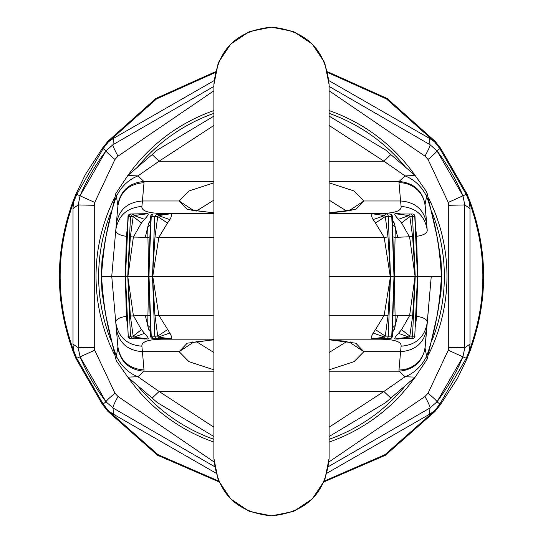 <?xml version="1.0" encoding="UTF-8"?>
<svg xmlns="http://www.w3.org/2000/svg" width="543" height="543" viewBox="0 0 543 543"><rect width="100%" height="100%" fill="white"/><g stroke="black" fill="none" stroke-linecap="round" stroke-linejoin="round"><path stroke-width="0.81" d="M426.676 328.658C424.171 342.871 415.47 350.54 400.585 351.674L398.99 369.959A26.186 25.29 -175 0 0 425.074 346.943L427.192 322.786C424.667 337.21 415.972 345.015 401.101 346.196C401.637 341.371 393.499 339.029 376.686 339.178L329.119 339.178L376.686 339.178L380.874 338.656M329.119 369.824L353.995 361.686L363.871 351.674L400.585 351.674L401.101 346.196M398.99 369.959L399.091 371.174C413.664 369.783 422.325 362.106 425.067 348.151L431.257 276.326L441.73 276.326L441.018 260.749L437.556 238.845L427.171 193.518L426.622 196.342C433.45 215.686 437.977 237.182 440.21 260.823L441.568 276.326L440.21 291.829C437.977 315.469 433.45 336.959 426.622 356.303C421.504 366.308 414.309 373.129 405.044 376.754L399.091 371.174L329.119 371.174M415.415 326.805L416.617 316.304C424.029 317.458 427.551 319.623 427.192 322.786L431.257 276.326L417.492 276.326L414.764 336.171L412.51 336.171L415.232 276.326L412.51 216.474L409.822 216.562L408.96 215.537L397.32 213.996L412.368 213.996A2.62 2.396 90 0 1 414.764 216.474L414.764 216.528M213.881 339.775L187.22 343.19L179.129 351.674L142.415 351.674L141.899 346.196C141.363 341.371 149.501 339.029 166.314 339.178L213.881 339.178M349.366 342.138L363.871 351.674L355.787 343.19L329.119 339.775M425.067 348.151L427.171 359.127L415.212 377.093L405.044 376.761L383.881 391.483L329.119 391.483M116.324 328.658C118.829 342.871 127.53 350.54 142.415 351.674L144.01 369.959C129.125 368.826 120.431 361.156 117.926 346.943L111.743 276.326L101.432 276.326L102.79 291.829C105.016 315.469 109.55 336.959 116.378 356.303L117.926 346.943L115.808 322.786C118.333 337.21 127.028 345.015 141.899 346.196M117.933 348.151C120.675 362.106 129.336 369.783 143.909 371.174L137.956 376.761L159.119 391.483L213.881 427.192M329.119 352.516L346.739 341.554M196.261 341.554L213.881 352.516M115.829 359.127L116.48 361.007L127.788 377.093L137.956 376.754C128.691 373.129 121.496 366.308 116.378 356.303L115.829 359.127L105.444 313.806L101.982 291.896L101.269 276.326L102.79 260.823C105.016 237.182 109.55 215.686 116.378 196.342L117.926 205.702L115.808 229.865C118.333 215.435 127.028 207.636 141.899 206.455C141.363 211.275 149.501 213.616 166.314 213.467L213.881 213.467M415.076 223.343L417.492 276.326L415.056 276.326L409.619 315.592L412.626 316.006L415.225 276.509M412.626 316.006L409.822 336.09L412.51 336.171A2.62 2.355 -90 0 1 410.155 338.656A2.62 1.31 90 0 1 408.96 337.108L398.508 333.334L401.555 329.689L409.822 336.09L408.96 337.108L397.32 338.656L412.368 338.656A2.62 2.396 -90 0 0 414.764 336.171L417.479 276.509M392.535 220.472L394.327 223.085L395.318 227.347L395.073 237.372L412.626 236.646L409.822 216.562L401.555 222.956L409.619 237.053L415.056 276.326L390.498 276.326L388.279 336.171L392.385 336.131L393.994 276.509L391.774 336.171A2.62 2.009 -90 0 1 389.772 338.656A2.62 2.62 0 0 0 392.385 336.137M392.555 222.725L393.994 276.509M375.478 329.628L384.166 315.273L388.007 315.687L385.279 336.083L388.279 336.171A2.62 1.948 -90 0 1 386.331 338.656A2.62 1.853 90 0 1 384.62 337.047L373.143 333.049L375.478 329.628L385.279 336.083L384.62 337.047L373.883 338.656L389.772 338.656M213.881 276.326L148.999 276.326L151.226 336.171L154.721 336.171L156.669 338.656A2.62 1.853 -90 0 0 158.38 337.047L157.721 336.083L154.721 336.171L152.502 276.326L154.721 216.474L157.721 216.562L154.993 236.958L152.508 276.143M169.857 333.049C171.955 336.803 172.145 338.723 170.434 338.805L153.228 338.656L169.117 338.656L158.38 337.047L169.857 333.049L158.834 315.273L152.766 276.326L158.834 237.372L154.993 236.958M150.397 222.277L148.673 223.085L147.682 227.347L147.927 237.372L133.381 237.053L141.445 222.956L144.492 219.311C147.784 215.815 148.891 213.935 147.805 213.657L130.632 213.996L145.68 213.996L134.04 215.537L133.178 216.562L130.374 236.646L127.768 276.326L125.508 276.326L128.236 336.171L130.49 336.171L132.845 338.656A2.62 1.31 -90 0 0 134.04 337.108L133.178 336.09L130.374 316.006L127.775 276.509L130.49 336.171L133.178 336.09L141.445 329.689L133.381 315.592L127.775 276.509M144.492 333.334C147.784 336.83 148.891 338.717 147.805 338.988L130.632 338.656L145.68 338.656L134.04 337.108L144.492 333.334L141.445 329.689M414.764 336.117L414.988 336.158A2.62 2.62 0 0 1 412.368 338.656M415.076 329.302L416.352 306.266M415.863 316.766L416.617 316.304L417.655 276.326L416.617 236.341L415.863 235.886M401.257 338.656L397.958 339.076L400.082 338.662M397.958 339.076L395.195 338.988L397.32 338.656M398.508 333.334C395.216 336.83 394.116 338.717 395.195 338.988M401.555 329.689L409.619 315.592L395.073 315.273L394.259 276.326L395.073 237.372L393.084 236.924M392.005 336.069L392.385 336.131M392.535 332.18L394.327 329.567L395.318 325.298L395.073 315.273L393.084 315.721M388.007 315.687L390.492 276.509M392.555 329.927L392.813 324.768M394.327 329.567L392.603 330.368M377.921 338.656L377.168 338.656M373.143 333.049C371.045 336.803 370.855 338.717 372.566 338.805L373.883 338.656M329.119 315.273L384.166 315.273L390.498 276.326L388.279 216.474L385.279 216.562L384.62 215.605L373.883 213.996L389.772 213.996A2.62 2.009 90 0 1 391.774 216.474L392.385 216.514A2.62 2.62 0 0 0 389.772 213.996M329.119 276.326L390.234 276.326L384.166 237.372L388.007 236.958L390.492 276.143M158.176 338.011L165.839 338.656M150.397 330.368L148.673 329.567L147.682 325.298L147.927 315.273L130.374 316.006M162.126 338.656L166.314 339.178M213.881 315.273L158.834 315.273L154.993 315.687L152.508 276.509M165.079 338.656L165.71 338.656M150.445 329.927L149.006 276.509M167.522 329.628L157.721 336.083L154.993 315.687M148.673 329.567L150.452 331.882M130.374 236.646L133.381 237.053L127.944 276.326L148.741 276.326L147.927 315.273L149.916 315.721M150.445 222.725L149.916 236.924L147.927 237.372L148.741 276.326L151.226 216.474L154.721 216.474L156.669 213.996L169.117 213.996L158.38 215.605L157.721 216.562L167.522 223.017L158.834 237.372L213.881 237.372M127.585 326.805L126.383 316.304C118.971 317.458 115.449 319.623 115.808 322.786M141.743 338.656L145.042 339.076M127.924 329.302L125.521 276.509M213.881 116.134L157.355 150.031L152.155 154.572L159.119 161.169L137.956 175.891C128.691 179.523 121.496 186.337 116.378 196.342L115.829 193.518L127.788 175.552L137.956 175.891L143.909 181.471L144.01 182.692C129.125 183.819 120.431 191.489 117.926 205.702L111.743 276.326L125.508 276.326L128.236 216.474L130.49 216.474L132.845 213.996A2.62 1.31 90 0 1 134.04 215.537L144.492 219.311M127.137 316.766L126.383 316.304L125.345 276.326L126.383 236.341C118.971 235.187 115.449 233.028 115.808 229.859M147.805 338.988L145.68 338.656M426.676 223.987C424.171 209.774 415.47 202.105 400.585 200.978L398.99 182.692A26.186 25.29 175 0 1 425.074 205.702L427.192 229.859C424.667 215.435 415.972 207.636 401.101 206.455C401.637 211.275 393.499 213.616 376.686 213.467L329.119 213.467L376.686 213.467L380.874 213.996M329.119 182.821L353.995 190.96L363.871 200.978L400.585 200.978L401.101 206.455M415.415 225.84L416.617 236.341C424.029 235.187 427.551 233.028 427.192 229.859L425.067 204.494C422.325 190.539 413.664 182.869 399.091 181.471L405.044 175.891C414.309 179.523 421.504 186.337 426.622 196.342L425.067 204.494M213.881 212.876L187.22 209.455L179.129 200.978L189.005 190.96L213.881 182.821M349.366 210.514L363.871 200.978L355.787 209.455L329.119 212.876M116.324 223.987C118.829 209.774 127.53 202.105 142.415 200.978L141.899 206.455M329.119 125.46L383.881 161.169L405.044 175.891L415.212 175.552L390.845 154.572L383.881 161.169L329.119 161.169M329.119 200.136L346.739 211.091M117.933 204.494C120.675 190.539 129.336 182.869 143.909 181.471L213.881 181.471M196.261 211.091L213.881 200.136M169.857 219.596C171.955 215.843 172.145 213.928 170.434 213.84L156.669 213.996A2.62 1.853 90 0 1 158.38 215.605L169.857 219.596L167.522 223.017M401.555 222.956L398.508 219.311L408.96 215.537A2.62 1.31 -90 0 1 410.155 213.996A2.62 2.355 90 0 1 412.51 216.474L414.764 216.474L417.479 276.143M412.626 236.646L415.225 276.143M401.257 213.996L397.958 213.575L400.082 213.99M397.958 213.575L395.195 213.657L397.32 213.996M398.508 219.311C395.216 215.815 394.116 213.935 395.195 213.657M388.007 236.958L385.279 216.562L375.478 223.017L373.143 219.596L384.62 215.605A2.62 1.853 -90 0 1 386.331 213.996A2.62 1.948 90 0 1 388.279 216.474L391.774 216.474L393.994 276.143M392.385 216.514L392.806 227.761M394.327 223.085L392.603 222.277M377.921 213.996L377.168 213.99M373.143 219.596C371.045 215.849 370.855 213.928 372.566 213.84L373.883 213.996M375.478 223.017L384.166 237.372L329.119 237.372M158.176 214.634L165.839 213.99M162.126 213.996L166.314 213.467M165.079 213.996L165.71 213.996M150.194 227.755L150.615 216.514L151.226 216.474L153.228 213.996A2.62 2.62 0 0 0 150.615 216.514M149.916 236.924L149.006 276.143M148.673 223.085L150.452 220.763M141.743 213.996L145.042 213.575M127.585 225.84L126.383 236.341L127.137 235.886L125.521 276.143M127.924 223.349L127.137 235.886M141.445 222.956L133.178 216.562L130.49 216.474L127.775 276.143M147.805 213.657L145.68 213.996M390.845 154.572L385.645 150.031L329.119 116.134M101.269 276.326L101.982 260.749L105.444 238.845L115.829 193.518M127.788 175.552L152.155 154.572M415.212 175.552L426.52 191.638L427.171 193.518M329.119 436.511L385.645 402.621L390.845 398.08L383.881 391.483L329.119 427.192M213.881 436.511L157.355 402.621L152.155 398.08L159.119 391.483L213.881 391.483M127.788 377.093L152.155 398.08M415.212 377.093L390.845 398.08M427.171 359.127L437.556 313.8L441.018 291.896L441.73 276.326M329.119 458.238L329.119 84.749C325.705 49.766 306.496 30.564 271.5 27.15C236.504 30.564 217.295 49.766 213.881 84.756L213.881 458.238M329.119 458.244L329.119 458.251C325.705 493.234 306.496 512.436 271.5 515.85C236.504 512.436 217.295 493.234 213.881 458.244L218.272 480.29L230.761 498.983L249.454 511.465L271.5 515.85L293.546 511.465L312.239 498.976L324.728 480.29L329.119 458.251M213.881 84.756L218.272 62.71L230.761 44.024L249.454 31.535L271.5 27.15L293.546 31.535L312.239 44.024L324.728 62.71L329.119 84.749M324.429 481.003L385.001 454.647L434.468 410.929L429.479 414.275L327.185 473.048M464.781 204.935L448.728 205.302L448.267 202.444L462.935 195.799L464.781 204.935L469.98 208.526L469.58 202.559L466.254 194.394L462.935 195.799A207.684 207.684 0 0 0 436.993 150.845L429.995 144.669L436.993 150.845L462.935 195.792L464.781 204.935L464.781 347.717L462.935 356.846L436.993 401.806L429.995 407.976L429.479 414.275M324.062 481.845L385.516 455.21L435.058 411.418L434.468 410.929L439.864 403.985L436.986 401.806L429.995 407.976L328.515 466.573M435.058 411.418L440.536 404.494L439.864 403.985L466.254 358.251L462.935 356.853A207.684 207.684 0 0 1 436.993 401.8A207.684 207.684 0 0 0 462.935 356.853L448.267 350.208L448.728 347.344L464.781 347.71L469.98 344.119L469.58 350.092L466.254 358.251L467.041 358.577L470.299 350.357C488.055 300.985 488.055 251.626 470.299 202.288L469.58 202.559C487.268 251.735 487.268 300.917 469.58 350.092L470.299 350.357M328.97 80.663L429.479 138.37L429.995 144.669L329.119 86.425M327.809 72.552L386.473 98.948L434.468 141.716L439.864 148.66L440.536 148.151L467.041 194.068L470.299 202.288M429.479 138.37L434.468 141.716L435.058 141.234L440.536 148.151M467.041 194.068L466.254 194.394L439.864 148.66L436.986 150.845C437.081 151.436 434.101 154.314 428.047 159.472L424.993 156.153L329.119 90.79M469.98 208.526L469.98 344.119M430.029 407.942C430.368 407.169 428.692 403.347 424.993 396.492L428.047 393.18C434.101 398.331 437.081 401.209 436.993 401.806L429.995 407.976M464.557 350.941L464.693 349.712L464.557 350.941A5.24 5.24 0 0 0 464.57 350.812L464.557 350.941M78.219 204.935L94.272 205.302L94.733 202.444L80.065 195.799L78.219 204.935L73.02 208.526L73.42 202.559L76.746 194.394L80.065 195.799A207.684 207.684 0 0 1 106.007 150.845L113.005 144.669L106.007 150.845L80.065 195.792L78.219 204.935L78.219 347.717L80.065 356.846L106.007 401.806L113.005 407.976L113.521 414.275L108.532 410.929L157.999 454.647L218.571 481.003M113.521 414.275L215.815 473.048M218.938 481.845L157.484 455.21L107.942 411.418L108.532 410.929L103.136 403.985L106.014 401.806L113.005 407.976L214.485 466.573M73.02 208.526L73.02 344.119L73.42 350.092L76.746 358.251L80.065 356.853A207.684 207.684 0 0 0 105.858 401.596A207.684 207.684 0 0 1 80.065 356.853L94.733 350.208L94.272 347.344L94.272 205.302M214.03 80.663L113.521 138.37L113.005 144.669L213.881 86.425M113.521 138.37L108.532 141.716L103.136 148.66L102.464 148.151L85.332 174.622L75.959 194.068L72.701 202.288L73.42 202.559C55.732 251.735 55.732 300.917 73.42 350.092L72.701 350.357C54.945 300.985 54.945 251.626 72.701 202.288M215.191 72.552L156.527 98.948L108.532 141.716L107.942 141.234L102.464 148.151M75.959 194.068L76.746 194.394L103.136 148.66L106.014 150.845C105.919 151.436 108.899 154.314 114.953 159.472L118.007 156.153L213.881 90.79M94.272 347.344L78.219 347.71L73.02 344.119M107.942 411.418L102.464 404.494L103.136 403.985L76.746 358.251L75.959 358.577L72.701 350.357M112.971 407.942C112.632 407.169 114.308 403.347 118.007 396.492L114.953 393.18C108.899 398.331 105.919 401.209 106.007 401.806L113.005 407.976M78.443 350.941L78.307 349.712L78.443 350.941A5.24 5.24 0 0 1 78.43 350.812L78.443 350.941M112.971 144.703C112.632 145.483 114.308 149.298 118.007 156.153M94.733 202.444L114.953 159.472M94.733 350.208L114.953 393.18M118.007 396.492L214.003 461.937M430.029 144.703C430.368 145.483 428.692 149.298 424.993 156.153M448.267 202.444L428.047 159.472M448.728 205.302L448.728 347.344M448.267 350.208L428.047 393.18M424.993 396.492L328.997 461.937M102.464 404.494L75.959 358.577M215.367 71.751L155.814 98.514L107.942 141.234M440.536 404.494L457.668 378.03L467.041 358.577M327.633 71.751L387.186 98.514L435.058 141.234M405.981 167.733A172.85 172.85 0 0 0 329.119 113.358M213.881 113.358A172.85 172.85 0 0 0 137.019 167.733M110.752 212.788A172.85 172.85 0 0 0 110.752 339.857M137.019 384.919A172.85 172.85 0 0 0 213.881 439.287M329.119 439.287A172.85 172.85 0 0 0 405.981 384.919M432.248 339.857A172.85 172.85 0 0 0 432.248 212.788M415.042 175.403A175.47 175.47 0 0 0 329.119 110.582M213.881 110.582A175.47 175.47 0 0 0 127.958 175.403M114.546 197.869A175.47 175.47 0 0 0 114.546 354.776M127.958 377.249A175.47 175.47 0 0 0 213.881 442.063M329.119 442.063A175.47 175.47 0 0 0 415.042 377.249M428.454 354.776A175.47 175.47 0 0 0 428.454 197.869M193.634 342.131L179.129 351.674L189.005 361.686L213.881 369.824M213.881 371.174L143.909 371.174L144.01 369.959M151.226 336.171L153.228 338.656A2.62 2.62 0 0 1 150.615 336.131L151.226 336.171M128.236 336.171L130.632 338.656A2.62 2.62 0 0 1 128.012 336.158L128.236 336.171M397.72 315.273L395.318 325.298L392.704 327.619M375.926 338.805L372.566 338.805M150.995 336.069L150.615 336.131L150.187 324.768M145.28 315.273L147.682 325.298L150.296 327.619M170.434 338.805L167.074 338.805M128.236 336.117L126.648 306.266M144.01 182.692L142.415 200.978L179.129 200.978L193.634 210.514M398.99 182.692L399.091 181.471L329.119 181.471M213.881 125.46L159.119 161.169L213.881 161.169M126.648 246.379L128.012 216.494L130.632 213.996A2.62 2.62 0 0 0 128.012 216.494L128.236 216.528M397.72 237.372L395.318 227.347L392.704 225.026M375.926 213.84L372.566 213.84M145.28 237.372L147.682 227.347L150.296 225.026M170.434 213.84L167.074 213.84M101.982 260.749L102.79 260.823M441.018 260.749L440.21 260.823M101.982 291.896L102.79 291.829M441.018 291.896L440.21 291.829M462.935 195.792A207.684 207.684 0 0 0 436.993 150.845L436.986 150.845M80.065 195.792A207.684 207.684 0 0 1 106.007 150.845L106.014 150.845M329.119 339.816L343.99 341.099L351.945 343.006L350.69 341.914M213.881 339.816L193.193 342.253L191.055 343.006L192.303 341.914M416.352 306.286L416.325 306.856M126.648 306.286L126.675 306.856M329.119 212.829L343.99 211.546L351.945 209.639L350.69 210.732M213.881 212.829L193.193 210.399L191.055 209.646L192.303 210.732M416.352 246.379L414.988 216.494A2.62 2.62 0 0 0 412.368 213.996M416.352 246.359L416.325 245.796M126.648 246.359L126.675 245.796"/></g></svg>
